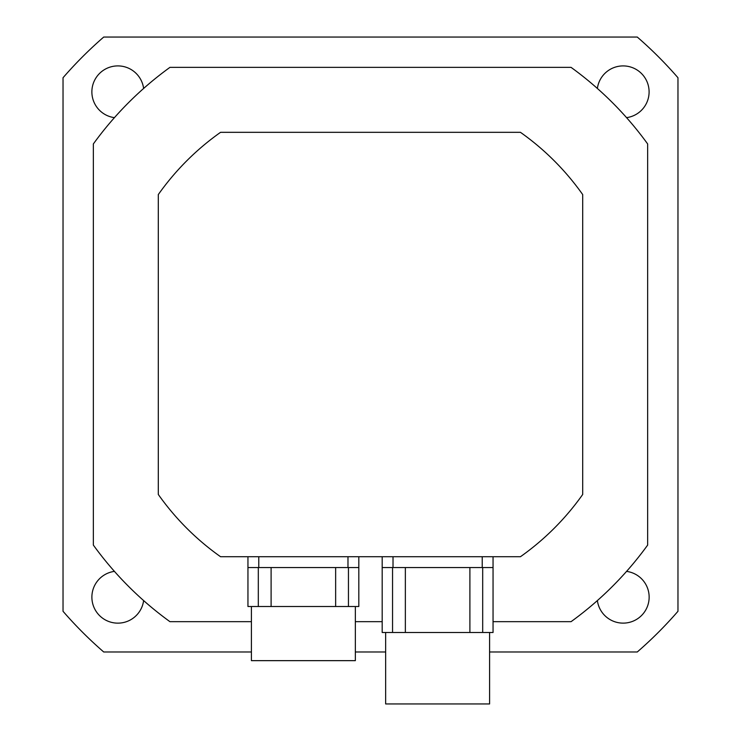 <?xml version="1.0" encoding="UTF-8"?>
<svg xmlns="http://www.w3.org/2000/svg" width="741" height="741" viewBox="0 0 741 741"><rect width="100%" height="100%" fill="white"/><g stroke="black" fill="none" stroke-linecap="round" stroke-linejoin="round"><path stroke-width="1.11" d="M158.305 194.568L158.305 494.469A259.832 259.832 0 0 0 220.549 556.713L520.451 556.713A259.832 259.832 0 0 0 582.695 494.469L582.695 194.568A259.832 259.832 0 0 0 520.451 132.324L220.549 132.324A259.832 259.832 0 0 0 158.305 194.568M143.624 600.581A25.981 25.981 0 0 1 91.912 598.293A25.981 25.981 0 0 1 114.438 571.385M597.376 88.448A25.981 25.981 0 0 1 624.848 65.968A25.981 25.981 0 0 1 626.562 117.643M626.562 571.385A25.981 25.981 0 0 1 624.848 623.07A25.981 25.981 0 0 1 597.376 600.581M114.438 117.643A25.981 25.981 0 0 1 116.726 65.93A25.981 25.981 0 0 1 143.624 88.448M489.588 651.987L637.279 651.987A407.068 407.068 0 0 0 677.969 611.288L677.969 77.74A407.068 407.068 0 0 0 637.279 37.05L103.721 37.05A407.068 407.068 0 0 0 63.031 77.74L63.031 611.288A407.068 407.068 0 0 0 103.721 651.987L251.412 651.987M355.347 651.987L385.653 651.987M493.052 621.671L571.061 621.671A342.11 342.11 0 0 0 647.653 545.08L647.653 143.949A342.11 342.11 0 0 0 571.061 67.366L169.939 67.366A342.11 342.11 0 0 0 93.347 143.949L93.347 545.08A342.11 342.11 0 0 0 169.939 621.671L251.412 621.671M355.347 621.671L382.189 621.671M493.052 567.541L382.189 567.541L382.189 632.499L493.052 632.499L493.052 556.713M385.653 632.499L385.653 703.95L489.588 703.95L489.588 632.499M392.554 567.541L392.554 632.499M405.355 567.541L405.355 632.499M469.896 567.541L469.896 632.499M482.687 567.541L482.687 632.499M382.189 567.541L382.189 556.713M358.811 567.541L247.948 567.541L247.948 606.518L358.811 606.518L358.811 556.713M251.412 606.518L251.412 660.648L355.347 660.648L355.347 606.518M258.313 567.541L258.313 606.518M271.104 567.541L271.104 606.518M335.645 567.541L335.645 606.518M348.446 567.541L348.446 606.518M247.948 567.541L247.948 556.713M482.224 567.541L482.224 556.713M393.017 567.541L393.017 556.713M347.983 567.541L347.983 556.713M258.776 567.541L258.776 556.713"/></g></svg>
